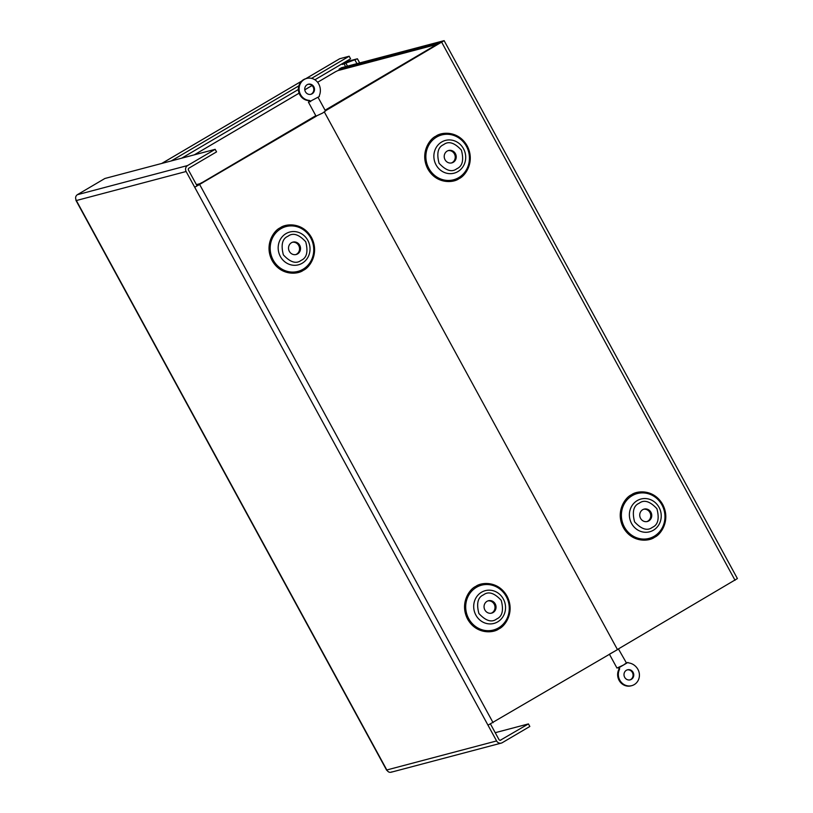 <?xml version="1.0" encoding="UTF-8"?>
<svg xmlns="http://www.w3.org/2000/svg" width="813" height="813" viewBox="0 0 813 813"><rect width="100%" height="100%" fill="white"/><g stroke="black" fill="none" stroke-linecap="round" stroke-linejoin="round"><path stroke-width="1.22" d="M493.115 612.524A6.413 5.996 75.2 0 0 488.43 600.726A6.413 5.996 75.2 0 0 484.528 609.232A6.413 5.996 75.2 0 0 493.115 612.524M491.194 613.226A6.413 5.996 75.2 0 0 487.932 600.888M648.815 520.899A6.413 5.996 75.2 0 0 644.12 509.101A6.413 5.996 75.2 0 0 640.217 517.607A6.413 5.996 75.2 0 0 648.815 520.899M646.884 521.6A6.413 5.996 75.2 0 0 643.622 509.253M297.599 253.91A6.413 5.996 75.2 0 0 292.904 242.111A6.413 5.996 75.2 0 0 289.001 250.617A6.413 5.996 75.2 0 0 297.599 253.91M295.678 254.611A6.413 5.996 75.2 0 0 292.406 242.264M453.288 162.285A6.413 5.996 75.2 0 0 448.593 150.486A6.413 5.996 75.2 0 0 444.691 158.992A6.413 5.996 75.2 0 0 453.288 162.285M451.367 162.986A6.413 5.996 75.2 0 0 448.095 150.639M316.409 116.127L194.714 187.264L186.126 171.502A4.411 4.126 -104.8 0 1 187.59 165.547L215.16 149.328L216.553 151.879L188.982 168.108A1.484 1.392 -104.8 0 0 188.484 170.11L197.081 185.872L315.993 116.046M500.188 740.318L528.44 723.916L529.832 726.476L502.261 742.696A4.411 4.126 -104.8 0 1 496.591 740.948L487.993 725.186L617.474 649.617L324.357 111.991M487.993 725.186L194.714 187.264L197.081 185.872M500.869 740.145A1.484 1.392 -104.8 0 1 498.958 739.545L490.524 724.078M386.988 770.307L386.815 769.972C388.136 772.228 389.864 772.858 391.988 771.852M187.59 165.547L77.316 194.714C75.436 196.167 75.121 198.108 76.351 200.537L75.924 199.683M77.316 194.714L104.887 178.484L215.16 149.328M617.413 649.506L737.401 578.571L444.122 40.65L325.413 110.832M325.281 110.588L441.55 42.052L339.112 69.115L341.48 67.723L444.122 40.65M528.44 723.916L495.219 732.696M339.59 69.999L339.112 69.115M435.92 45.477A4.411 1.504 -120.5 0 0 435.26 45.365L436.195 44.593A4.411 4.126 -104.8 0 1 438.309 44.065M437.17 44.187L338.787 70.203A4.411 4.126 75.2 0 0 337.822 70.609L335.515 71.747A4.411 1.504 -120.5 0 0 335.383 71.798A4.411 1.504 -120.5 0 0 335.271 71.89M198.281 185.313A4.411 4.126 -104.8 0 1 199.795 183.728L202.102 182.59A4.411 1.504 59.5 0 1 202.752 182.691M201.705 183.311L201.421 182.773M342.141 64.217L347.974 61.28L357.415 58.78L359.671 62.906M311.572 78.363L349.173 56.229L339.732 58.729A4.411 1.504 -120.5 0 0 339.6 58.78A4.411 1.504 -120.5 0 0 339.488 58.871M357.415 58.78L342.283 64.461L341.948 63.861M349.173 56.229L350.566 58.79L314.895 79.776M171.269 160.933L298.838 85.853M181.685 158.179L298.391 89.491M355.057 60.172L356.937 63.627M309.855 101.716L308.412 102.133L309.519 101.147M318.025 97.275L325.495 110.985L322.609 113.078L316.044 116.137L308.412 102.133M609.415 654.221L616.965 668.073L623.53 665.004L626.417 662.92L618.419 648.916M609.699 654.048L618.784 648.906M307.954 84.339A5.203 4.868 -104.8 0 1 310.607 94.369M305.414 91.747A5.203 4.868 75.2 0 0 310.962 94.288A5.203 4.868 75.2 0 0 313.838 86.778A5.203 4.868 75.2 0 0 308.3 84.227A5.203 4.868 75.2 0 0 305.414 91.747M309.164 100.395A11.209 10.488 -104.8 0 1 300.546 94.603A11.209 10.488 -104.8 0 1 306.765 78.424A11.209 10.488 -104.8 0 1 318.706 83.922A12.815 11.992 -104.8 0 1 319.397 95.446A1.606 1.494 75.2 0 0 319.336 96.503L310.393 101.229A1.606 1.494 75.2 0 0 309.164 100.395L308.462 100.578A1.606 1.494 -104.8 0 1 309.692 101.412L310.617 101.635M306.765 78.424L306.064 78.607A11.209 10.488 75.2 0 0 299.845 94.796A11.209 10.488 75.2 0 0 308.462 100.578M626.254 663.174L627.89 662.443A1.606 1.494 75.2 0 0 628.805 662.93A12.815 11.992 -104.8 0 1 637.961 669.465A11.209 10.488 -104.8 0 1 631.752 685.654A11.209 10.488 -104.8 0 1 619.801 680.156A11.209 10.488 -104.8 0 1 619.445 669.505A1.606 1.494 75.2 0 0 619.394 667.981L618.469 667.758L619.415 667.209M618.469 667.758L618.693 668.164A1.606 1.494 -104.8 0 1 618.744 669.688A11.209 10.488 75.2 0 0 619.1 680.349A11.209 10.488 75.2 0 0 631.051 685.837L631.752 685.654M627.199 669.892A5.203 4.868 -104.8 0 1 629.862 679.922M624.669 677.29A5.203 4.868 75.2 0 0 630.207 679.841A5.203 4.868 75.2 0 0 633.093 672.331A5.203 4.868 75.2 0 0 627.555 669.78A5.203 4.868 75.2 0 0 624.669 677.29M627.89 662.443L619.171 667.575M475.757 586.417C469.538 588.947 459.375 603.348 467.668 619.221C476.509 634.77 493.623 633.114 498.908 628.876C505.117 626.345 515.29 611.945 506.987 596.071C498.156 580.523 481.042 582.179 475.757 586.417M476.428 587.332A23.191 21.687 75.2 0 0 468.705 618.652A23.191 21.687 75.2 0 0 498.542 627.88A23.191 21.687 75.2 0 0 506.265 596.549A23.191 21.687 75.2 0 0 476.428 587.332M631.447 494.792C625.238 497.322 615.065 511.723 623.358 527.586C632.199 543.145 649.313 541.478 654.597 537.251C660.806 534.71 670.979 520.32 662.686 504.446C653.845 488.898 636.731 490.554 631.447 494.792M632.118 495.706A23.191 21.687 75.2 0 0 624.394 527.027A23.191 21.687 75.2 0 0 654.231 536.255A23.191 21.687 75.2 0 0 661.955 504.924A23.191 21.687 75.2 0 0 632.118 495.706M280.231 227.803C274.022 230.333 263.849 244.733 272.152 260.597C280.983 276.156 298.097 274.499 303.381 270.262C309.601 267.731 319.763 253.331 311.47 237.457C302.629 221.908 285.515 223.565 280.231 227.803M280.902 228.717A23.191 21.687 75.2 0 0 273.178 260.038A23.191 21.687 75.2 0 0 303.015 269.266A23.191 21.687 75.2 0 0 310.739 237.935A23.191 21.687 75.2 0 0 280.902 228.717M435.92 136.178C429.711 138.708 419.538 153.108 427.841 168.972C436.672 184.531 453.786 182.864 459.071 178.626C465.29 176.096 475.453 161.706 467.16 145.832C458.329 130.283 441.215 131.94 435.92 136.178M436.601 137.082A23.191 21.687 75.2 0 0 428.878 168.413A23.191 21.687 75.2 0 0 458.705 177.641A23.191 21.687 75.2 0 0 466.428 146.31A23.191 21.687 75.2 0 0 436.601 137.082M481.54 592.22A16.951 15.854 -104.8 0 1 503.338 598.968A16.951 15.854 -104.8 0 1 497.698 621.864A16.951 15.854 -104.8 0 1 475.89 615.116A16.951 15.854 -104.8 0 1 481.54 592.22M483.491 594.862C488.4 591.071 494.314 592.901 501.235 600.35C503.826 610.35 502.292 616.559 496.641 618.988C491.733 622.778 485.818 620.949 478.887 613.5C476.296 603.5 477.831 597.281 483.491 594.862M637.229 500.595A16.951 15.854 -104.8 0 1 659.038 507.332A16.951 15.854 -104.8 0 1 653.388 530.228A16.951 15.854 -104.8 0 1 631.579 523.491A16.951 15.854 -104.8 0 1 637.229 500.595M639.181 503.237C644.089 499.436 650.004 501.265 656.924 508.725C659.516 518.724 657.991 524.934 652.331 527.363C647.422 531.153 641.508 529.324 634.587 521.875C631.996 511.865 633.52 505.656 639.181 503.237M286.013 233.605A16.951 15.854 -104.8 0 1 307.822 240.343A16.951 15.854 -104.8 0 1 302.172 263.249A16.951 15.854 -104.8 0 1 280.373 256.502A16.951 15.854 -104.8 0 1 286.013 233.605M287.965 236.248C292.873 232.457 298.788 234.286 305.708 241.735C308.3 251.735 306.775 257.945 301.115 260.373C296.206 264.164 290.292 262.335 283.371 254.886C280.78 244.886 282.304 238.666 287.965 236.248M441.703 141.98A16.951 15.854 -104.8 0 1 463.512 148.718A16.951 15.854 -104.8 0 1 457.861 171.614A16.951 15.854 -104.8 0 1 436.063 164.876A16.951 15.854 -104.8 0 1 441.703 141.98M443.654 144.623C448.563 140.822 454.477 142.651 461.398 150.11C463.999 160.11 462.465 166.319 456.804 168.738C451.896 172.539 445.981 170.71 439.061 163.25C436.469 153.251 438.004 147.041 443.654 144.623M186.126 171.502L76.351 200.537L386.815 769.972L496.591 740.948M493.074 722.686L199.785 184.764M441.754 42.357L735.043 580.289M202.102 182.59L315.8 115.68M325.078 110.212L435.26 45.365M436.195 44.593L337.822 70.609M335.515 71.747L317.629 82.276L335.383 71.798M304.784 89.806L312.019 85.548L304.784 89.826M299.113 93.17L194.337 154.826M196.4 184.622L199.795 183.728M161.828 163.423L301.593 81.168M305.861 78.658L339.732 58.729M343.899 63.516L345.596 66.636M347.497 66.127L345.606 62.672M310.393 101.229L309.692 101.412M618.693 668.164L619.394 667.981M619.445 669.505L618.744 669.688M501.286 743.102L391.094 772.238M386.673 770.267L75.894 200.252M299.103 93.149L194.266 154.846M161.757 163.443L301.653 81.117M305.79 78.678L339.6 58.78"/></g></svg>

